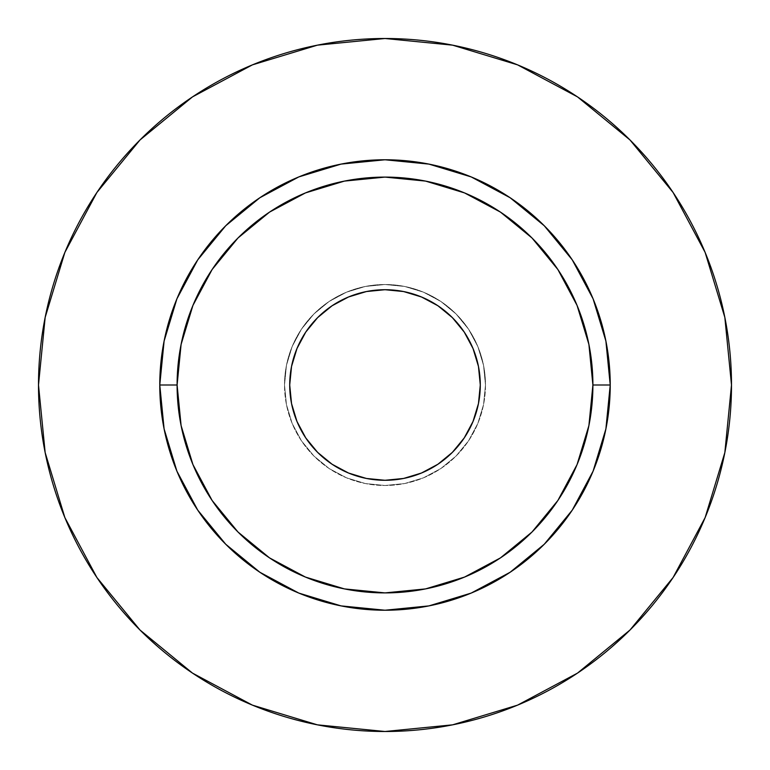 <?xml version="1.0" encoding="UTF-8"?>
<svg xmlns="http://www.w3.org/2000/svg" width="770" height="770" viewBox="0 0 770 770"><rect width="100%" height="100%" fill="white"/><g stroke="black" fill="none" stroke-linecap="round" stroke-linejoin="round"><path stroke-width="0.58" stroke-dasharray="3.85 2.89" d="M289.713 385A95.288 95.288 0 0 0 385 480.288A95.288 95.288 0 0 0 480.288 385L478.459 403.586L473.03 421.469L464.233 437.938L452.375 452.375L437.938 464.233L421.469 473.03L403.586 478.459L385 480.288L366.414 478.459L348.531 473.03L332.062 464.233L317.625 452.375L305.767 437.938L296.97 421.469L291.541 403.586L289.713 385L291.541 366.414L296.97 348.531L305.767 332.062L317.625 317.625L332.062 305.767L348.531 296.97L366.414 291.541L385 289.713L403.586 291.541L421.469 296.97L437.938 305.767L452.375 317.625L464.233 332.062L473.03 348.531L478.459 366.414L480.288 385A95.288 95.288 0 0 0 385 289.713A95.288 95.288 0 0 0 289.713 385M485.485 385A100.485 100.485 0 0 1 385 485.485A100.485 100.485 0 0 1 284.515 385A100.485 100.485 0 0 0 385 485.485A100.485 100.485 0 0 0 485.485 385L483.55 404.606L477.833 423.452L468.555 440.825L456.052 456.052L440.825 468.555L423.452 477.833L404.606 483.55L385 485.485L365.394 483.55L346.548 477.833L329.175 468.555L313.948 456.052L301.445 440.825L292.167 423.452L286.45 404.606L284.515 385L286.45 365.394L292.167 346.548L301.445 329.175L313.948 313.948L329.175 301.445L346.548 292.167L365.394 286.45L385 284.515L404.606 286.45L423.452 292.167L440.825 301.445L456.052 313.948L468.555 329.175L477.833 346.548L483.55 365.394L485.485 385A100.485 100.485 0 0 0 385 284.515A100.485 100.485 0 0 0 284.515 385A100.485 100.485 0 0 1 385 284.515A100.485 100.485 0 0 1 485.485 385L483.55 365.394L477.833 346.548L468.555 329.175L456.052 313.948L440.825 301.445L423.452 292.167L404.606 286.45L385 284.515L365.394 286.45L346.548 292.167L329.175 301.445L313.948 313.948L301.445 329.175L292.167 346.548L286.45 365.394L284.515 385L286.45 404.606L292.167 423.452L301.445 440.825L313.948 456.052L329.175 468.555L346.548 477.833L365.394 483.55L385 485.485L404.606 483.55L423.452 477.833L440.825 468.555L456.052 456.052L468.555 440.825L477.833 423.452L483.55 404.606L485.485 385M177.1 385A207.9 207.9 0 0 0 385 592.9A207.9 207.9 0 0 0 592.9 385A207.9 207.9 0 0 0 385 177.1A207.9 207.9 0 0 0 177.1 385A207.9 207.9 0 0 0 385 592.9A207.9 207.9 0 0 0 592.9 385A207.9 207.9 0 0 0 385 177.1A207.9 207.9 0 0 0 177.1 385M673.038 577.596L705.128 517.604L724.84 452.596L731.5 385A346.5 346.5 0 0 0 385 38.5A346.5 346.5 0 0 0 38.5 385A346.5 346.5 0 0 0 385 731.5A346.5 346.5 0 0 0 731.5 385L724.84 317.404L705.128 252.396L673.105 192.49M577.596 96.962L517.604 64.873L452.596 45.161L385 38.5L317.404 45.161L252.396 64.873L192.49 96.895M96.962 192.404L64.873 252.396L45.161 317.404L38.5 385L45.161 452.596L64.873 517.604L96.895 577.51M192.404 673.038L252.396 705.128L317.404 724.84L385 731.5L452.596 724.84L517.604 705.128L577.51 673.105"/><path stroke-width="1.16" d="M480.288 385A95.288 95.288 0 0 1 385 480.288A95.288 95.288 0 0 1 289.713 385L291.541 366.414L296.97 348.531L305.767 332.062L317.625 317.625L332.062 305.767L348.531 296.97L366.414 291.541L385 289.713L403.586 291.541L421.469 296.97L437.938 305.767L452.375 317.625L464.233 332.062L473.03 348.531L478.459 366.414L480.288 385L478.459 403.586L473.03 421.469L464.233 437.938L452.375 452.375L437.938 464.233L421.469 473.03L403.586 478.459L385 480.288L366.414 478.459L348.531 473.03L332.062 464.233L317.625 452.375L305.767 437.938L296.97 421.469L291.541 403.586L289.713 385A95.288 95.288 0 0 1 385 289.713A95.288 95.288 0 0 1 480.288 385M592.9 385L610.225 385A225.225 225.225 0 0 1 385 610.225A225.225 225.225 0 0 1 159.775 385L177.1 385A207.9 207.9 0 0 1 385 177.1A207.9 207.9 0 0 1 592.9 385A207.9 207.9 0 0 1 385 592.9A207.9 207.9 0 0 1 177.1 385L181.094 425.56L192.923 464.56L212.135 500.5L237.988 532.012L269.5 557.865L305.44 577.077L344.44 588.906L385 592.9L425.56 588.906L464.56 577.077L500.5 557.865L532.012 532.012L557.865 500.5L577.077 464.56L588.906 425.56L592.9 385L588.906 344.44L577.077 305.44L557.865 269.5L532.012 237.988L500.5 212.135L464.56 192.923L425.56 181.094L385 177.1L344.44 181.094L305.44 192.923L269.5 212.135L237.988 237.988L212.135 269.5L192.923 305.44L181.094 344.44L177.1 385L159.775 385L164.106 341.062L176.917 298.808L197.736 259.875L225.745 225.745L259.875 197.736L298.808 176.917L341.062 164.106L385 159.775L428.938 164.106L471.192 176.917L510.125 197.736L544.255 225.745L572.264 259.875L593.083 298.808L605.894 341.062L610.225 385L605.894 428.938L593.083 471.192L572.264 510.125L544.255 544.255L510.125 572.264L471.192 593.083L428.938 605.894L385 610.225L341.062 605.894L298.808 593.083L259.875 572.264L225.745 544.255L197.736 510.125L176.917 471.192L164.106 428.938L159.775 385A225.225 225.225 0 0 1 385 159.775A225.225 225.225 0 0 1 610.225 385L592.9 385M38.5 385A346.5 346.5 0 0 1 385 38.5A346.5 346.5 0 0 1 731.5 385A346.5 346.5 0 0 1 385 731.5A346.5 346.5 0 0 1 38.5 385L45.161 452.596L64.873 517.604L96.895 577.51L139.986 630.014L192.49 673.105L252.396 705.128L317.404 724.84L385 731.5L452.596 724.84L517.604 705.128L577.51 673.105L630.014 630.014L673.105 577.51L705.128 517.604L724.84 452.596L731.5 385L724.84 317.404L705.128 252.396L673.105 192.49L630.014 139.986L577.51 96.895L517.604 64.873L452.596 45.161L385 38.5L317.404 45.161L252.396 64.873L192.49 96.895L139.986 139.986L96.895 192.49L64.873 252.396L45.161 317.404L38.5 385M673.105 192.49L630.014 139.986L577.596 96.962M192.49 96.895L139.986 139.986L96.962 192.404M96.895 577.51L139.986 630.014L192.404 673.038M577.51 673.105L630.014 630.014L673.038 577.596"/></g></svg>
